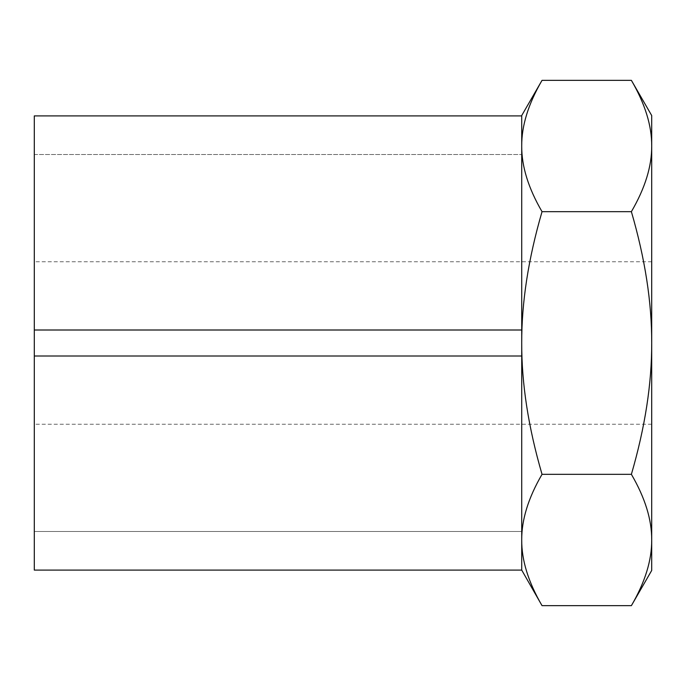 <?xml version="1.0" encoding="UTF-8"?>
<svg xmlns="http://www.w3.org/2000/svg" width="686" height="686" viewBox="0 0 686 686"><rect width="100%" height="100%" fill="white"/><g stroke="black" fill="none" stroke-linecap="round" stroke-linejoin="round"><path stroke-width="0.51" stroke-dasharray="3.43 2.57" d="M631.386 605.652C645.072 582.157 651.846 560.273 651.7 539.985C651.846 519.705 645.072 497.822 631.386 474.326C645.072 427.344 651.846 383.568 651.7 343L651.7 261.76L651.7 343C651.846 302.432 645.072 258.656 631.386 211.674L542.034 211.674C528.349 258.656 521.574 302.432 521.72 343L521.72 146.015C521.574 166.295 528.349 188.178 542.034 211.674M34.3 343L34.3 261.76L34.3 343M542.034 80.348C528.349 103.843 521.574 125.727 521.72 146.015L521.72 115.54M521.72 531.47L521.72 570.092L521.72 531.47L34.3 531.47L34.3 570.092L34.3 531.47L521.72 531.47M521.72 570.46L521.72 539.985C521.574 560.273 528.349 582.157 542.034 605.652M521.72 356L521.72 343C521.574 383.568 528.349 427.344 542.034 474.326C528.349 497.822 521.574 519.705 521.72 539.985L521.72 356L34.3 356L521.72 356L34.3 356L34.3 330L521.72 330M631.386 474.326L542.034 474.326M631.386 211.674C645.072 188.178 651.846 166.295 651.7 146.015C651.846 125.727 645.072 103.843 631.386 80.348M651.7 570.46L651.7 115.54M651.7 343L651.7 424.24L651.7 343M34.3 154.53L521.72 154.53L34.3 154.53L34.3 115.908L34.3 154.53M34.3 330L34.3 115.908L521.72 115.908M34.3 570.092L34.3 356M651.7 261.76L34.3 261.76M651.7 424.24L34.3 424.24"/><path stroke-width="1.03" d="M542.034 80.348L521.72 115.54L521.72 146.015C521.574 125.727 528.349 103.843 542.034 80.348L631.386 80.348C645.072 103.843 651.846 125.727 651.7 146.015C651.846 166.295 645.072 188.178 631.386 211.674L542.034 211.674C528.349 188.178 521.574 166.295 521.72 146.015L521.72 539.985C521.574 519.705 528.349 497.822 542.034 474.326C528.349 427.344 521.574 383.568 521.72 343C521.574 302.432 528.349 258.656 542.034 211.674M521.72 570.092L542.034 605.652C528.349 582.157 521.574 560.273 521.72 539.985L521.72 570.092L34.3 570.092L521.72 570.092M631.386 211.674C645.072 258.656 651.846 302.432 651.7 343C651.846 383.568 645.072 427.344 631.386 474.326L542.034 474.326M631.386 474.326C645.072 497.822 651.846 519.705 651.7 539.985C651.846 560.273 645.072 582.157 631.386 605.652L542.034 605.652M631.386 80.348L651.7 115.54L651.7 570.46L631.386 605.652M521.72 115.908L34.3 115.908L34.3 330L521.72 330M521.72 356L34.3 356L34.3 330M34.3 356L34.3 570.092"/></g></svg>
